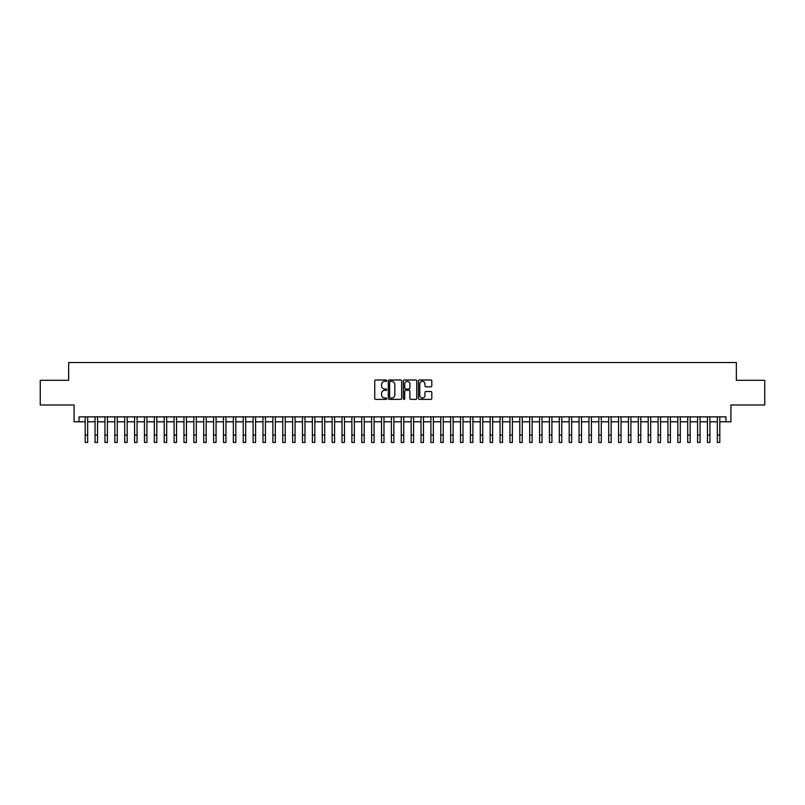 <?xml version="1.0" encoding="UTF-8"?>
<svg xmlns="http://www.w3.org/2000/svg" width="805" height="805" viewBox="0 0 805 805"><rect width="100%" height="100%" fill="white"/><g stroke="black" fill="none" stroke-linecap="round" stroke-linejoin="round"><path stroke-width="1.21" d="M386.692 380.664A0.674 0.674 0 0 0 386.018 379.99L375.714 379.99A0.966 0.966 0 0 0 374.748 380.956L374.748 398.415A0.966 0.966 0 0 0 375.714 399.381L386.018 399.381A0.674 0.674 0 0 0 386.692 398.696A0.674 0.674 0 0 0 386.018 398.022L384.689 398.022A3.099 3.099 0 0 1 381.58 394.923L381.58 393.464A3.099 3.099 0 0 1 384.689 390.365L386.018 390.365A0.674 0.674 0 0 0 386.692 389.68A0.674 0.674 0 0 0 386.018 389.006L384.689 389.006A3.099 3.099 0 0 1 381.58 385.907L381.58 384.448A3.099 3.099 0 0 1 384.689 381.349L386.018 381.349A0.674 0.674 0 0 0 386.692 380.664M430.836 386.823A0.966 0.966 0 0 0 431.802 385.857L431.802 380.956A0.966 0.966 0 0 0 430.836 379.99L419.395 379.99A0.966 0.966 0 0 0 418.429 380.956L418.429 398.415A0.966 0.966 0 0 0 419.395 399.381L430.836 399.381A0.966 0.966 0 0 0 431.802 398.415L431.802 392.498A0.966 0.966 0 0 0 430.836 391.522L425.936 391.522A0.966 0.966 0 0 0 424.97 392.498L424.97 395.426A2.596 2.596 0 0 1 422.373 398.022A2.596 2.596 0 0 1 419.777 395.426L419.777 383.945A2.596 2.596 0 0 1 422.373 381.349A2.596 2.596 0 0 1 424.97 383.945L424.97 385.857A0.966 0.966 0 0 0 425.936 386.823L430.836 386.823M79.021 421.79L79.021 416.849L725.979 416.849L725.979 421.79L730.92 421.79L730.92 404.996L764.75 404.996L764.75 380.302L736.354 380.302L736.354 362.522L68.646 362.522L68.646 380.302L40.25 380.302L40.25 404.996L74.08 404.996L74.08 421.79L85.189 421.79M401.655 380.956A0.966 0.966 0 0 0 400.679 379.99L389.238 379.99A0.966 0.966 0 0 0 388.272 380.956L388.272 398.415A0.966 0.966 0 0 0 389.238 399.381L400.679 399.381A0.966 0.966 0 0 0 401.655 398.415L401.655 380.956M404.321 379.99L415.762 379.99A0.966 0.966 0 0 1 416.728 380.956L416.728 398.415A0.966 0.966 0 0 1 415.762 399.381L410.862 399.381A0.966 0.966 0 0 1 409.896 398.415L409.896 391.331A0.966 0.966 0 0 0 408.92 390.365L405.68 390.365A0.966 0.966 0 0 0 404.704 391.331L404.704 398.696A0.674 0.674 0 0 1 404.03 399.381A0.674 0.674 0 0 1 403.345 398.696L403.345 380.956A0.966 0.966 0 0 1 404.321 379.99M87.665 421.79L95.071 421.79M97.536 421.79L104.942 421.79M107.417 421.79L114.823 421.79M117.289 421.79L124.705 421.79M127.17 421.79L134.576 421.79M137.051 421.79L144.457 421.79M146.923 421.79L154.329 421.79M156.804 421.79L164.21 421.79M166.675 421.79L174.091 421.79M176.557 421.79L183.963 421.79M186.438 421.79L193.844 421.79M196.309 421.79L203.715 421.79M206.191 421.79L213.597 421.79M216.062 421.79L223.478 421.79M225.943 421.79L233.349 421.79M235.825 421.79L243.231 421.79M245.696 421.79L253.102 421.79M255.577 421.79L262.983 421.79M265.449 421.79L272.865 421.79M275.33 421.79L282.736 421.79M285.212 421.79L292.618 421.79M295.083 421.79L302.489 421.79M304.964 421.79L312.37 421.79M314.836 421.79L322.252 421.79M324.717 421.79L332.123 421.79M334.598 421.79L342.004 421.79M344.47 421.79L351.876 421.79M354.351 421.79L361.757 421.79M364.222 421.79L371.638 421.79M374.104 421.79L381.51 421.79M383.985 421.79L391.391 421.79M393.856 421.79L401.262 421.79M403.738 421.79L411.144 421.79M413.609 421.79L421.015 421.79M423.49 421.79L430.896 421.79M433.362 421.79L440.778 421.79M443.243 421.79L450.649 421.79M453.124 421.79L460.53 421.79M462.996 421.79L470.402 421.79M472.877 421.79L480.283 421.79M482.748 421.79L490.165 421.79M492.63 421.79L500.036 421.79M502.511 421.79L509.917 421.79M512.383 421.79L519.788 421.79M522.264 421.79L529.67 421.79M532.135 421.79L539.551 421.79M542.017 421.79L549.423 421.79M551.898 421.79L559.304 421.79M561.769 421.79L569.175 421.79M571.651 421.79L579.057 421.79M581.522 421.79L588.938 421.79M591.403 421.79L598.809 421.79M601.285 421.79L608.691 421.79M611.156 421.79L618.562 421.79M621.037 421.79L628.443 421.79M630.909 421.79L638.325 421.79M640.79 421.79L648.196 421.79M650.671 421.79L658.077 421.79M660.543 421.79L667.949 421.79M670.424 421.79L677.83 421.79M680.295 421.79L687.712 421.79M690.177 421.79L697.583 421.79M700.058 421.79L707.464 421.79M709.93 421.79L717.336 421.79M719.811 421.79L725.979 421.79M390.304 381.349A0.674 0.674 0 0 0 389.63 382.023L389.63 397.348A0.674 0.674 0 0 0 390.304 398.022L391.713 398.022A3.099 3.099 0 0 0 394.812 394.923L394.812 384.448A3.099 3.099 0 0 0 391.713 381.349L390.304 381.349M409.896 383.985A2.596 2.596 0 0 0 407.3 381.399A2.596 2.596 0 0 0 404.704 383.985L404.704 388.04A0.966 0.966 0 0 0 405.68 389.006L408.92 389.006A0.966 0.966 0 0 0 409.896 388.04L409.896 383.985M85.189 435.072L87.665 435.072L87.665 442.478L85.189 442.478L85.189 416.849M87.665 435.072L87.665 416.849M95.071 435.072L97.536 435.072L97.536 442.478L95.071 442.478L95.071 416.849M97.536 435.072L97.536 416.849M104.942 435.072L107.417 435.072L107.417 442.478L104.942 442.478L104.942 416.849M107.417 435.072L107.417 416.849M114.823 435.072L117.289 435.072L117.289 442.478L114.823 442.478L114.823 416.849M117.289 435.072L117.289 416.849M124.705 435.072L127.17 435.072L127.17 442.478L124.705 442.478L124.705 416.849M127.17 435.072L127.17 416.849M134.576 435.072L137.051 435.072L137.051 442.478L134.576 442.478L134.576 416.849M137.051 435.072L137.051 416.849M144.457 435.072L146.923 435.072L146.923 442.478L144.457 442.478L144.457 416.849M146.923 435.072L146.923 416.849M154.329 435.072L156.804 435.072L156.804 442.478L154.329 442.478L154.329 416.849M156.804 435.072L156.804 416.849M164.21 435.072L166.675 435.072L166.675 442.478L164.21 442.478L164.21 416.849M166.675 435.072L166.675 416.849M174.091 435.072L176.557 435.072L176.557 442.478L174.091 442.478L174.091 416.849M176.557 435.072L176.557 416.849M183.963 435.072L186.438 435.072L186.438 442.478L183.963 442.478L183.963 416.849M186.438 435.072L186.438 416.849M193.844 435.072L196.309 435.072L196.309 442.478L193.844 442.478L193.844 416.849M196.309 435.072L196.309 416.849M203.715 435.072L206.191 435.072L206.191 442.478L203.715 442.478L203.715 416.849M206.191 435.072L206.191 416.849M213.597 435.072L216.062 435.072L216.062 442.478L213.597 442.478L213.597 416.849M216.062 435.072L216.062 416.849M223.478 435.072L225.943 435.072L225.943 442.478L223.478 442.478L223.478 416.849M225.943 435.072L225.943 416.849M233.349 435.072L235.825 435.072L235.825 442.478L233.349 442.478L233.349 416.849M235.825 435.072L235.825 416.849M243.231 435.072L245.696 435.072L245.696 442.478L243.231 442.478L243.231 416.849M245.696 435.072L245.696 416.849M253.102 435.072L255.577 435.072L255.577 442.478L253.102 442.478L253.102 416.849M255.577 435.072L255.577 416.849M262.983 435.072L265.449 435.072L265.449 442.478L262.983 442.478L262.983 416.849M265.449 435.072L265.449 416.849M272.865 435.072L275.33 435.072L275.33 442.478L272.865 442.478L272.865 416.849M275.33 435.072L275.33 416.849M282.736 435.072L285.212 435.072L285.212 442.478L282.736 442.478L282.736 416.849M285.212 435.072L285.212 416.849M292.618 435.072L295.083 435.072L295.083 442.478L292.618 442.478L292.618 416.849M295.083 435.072L295.083 416.849M302.489 435.072L304.964 435.072L304.964 442.478L302.489 442.478L302.489 416.849M304.964 435.072L304.964 416.849M312.37 435.072L314.836 435.072L314.836 442.478L312.37 442.478L312.37 416.849M314.836 435.072L314.836 416.849M322.252 435.072L324.717 435.072L324.717 442.478L322.252 442.478L322.252 416.849M324.717 435.072L324.717 416.849M332.123 435.072L334.598 435.072L334.598 442.478L332.123 442.478L332.123 416.849M334.598 435.072L334.598 416.849M342.004 435.072L344.47 435.072L344.47 442.478L342.004 442.478L342.004 416.849M344.47 435.072L344.47 416.849M351.876 435.072L354.351 435.072L354.351 442.478L351.876 442.478L351.876 416.849M354.351 435.072L354.351 416.849M361.757 435.072L364.222 435.072L364.222 442.478L361.757 442.478L361.757 416.849M364.222 435.072L364.222 416.849M371.638 435.072L374.104 435.072L374.104 442.478L371.638 442.478L371.638 416.849M374.104 435.072L374.104 416.849M381.51 435.072L383.985 435.072L383.985 442.478L381.51 442.478L381.51 416.849M383.985 435.072L383.985 416.849M391.391 435.072L393.856 435.072L393.856 442.478L391.391 442.478L391.391 416.849M393.856 435.072L393.856 416.849M401.262 435.072L403.738 435.072L403.738 442.478L401.262 442.478L401.262 416.849M403.738 435.072L403.738 416.849M411.144 435.072L413.609 435.072L413.609 442.478L411.144 442.478L411.144 416.849M413.609 435.072L413.609 416.849M421.015 435.072L423.49 435.072L423.49 442.478L421.015 442.478L421.015 416.849M423.49 435.072L423.49 416.849M430.896 435.072L433.362 435.072L433.362 442.478L430.896 442.478L430.896 416.849M433.362 435.072L433.362 416.849M440.778 435.072L443.243 435.072L443.243 442.478L440.778 442.478L440.778 416.849M443.243 435.072L443.243 416.849M450.649 435.072L453.124 435.072L453.124 442.478L450.649 442.478L450.649 416.849M453.124 435.072L453.124 416.849M460.53 435.072L462.996 435.072L462.996 442.478L460.53 442.478L460.53 416.849M462.996 435.072L462.996 416.849M470.402 435.072L472.877 435.072L472.877 442.478L470.402 442.478L470.402 416.849M472.877 435.072L472.877 416.849M480.283 435.072L482.748 435.072L482.748 442.478L480.283 442.478L480.283 416.849M482.748 435.072L482.748 416.849M490.165 435.072L492.63 435.072L492.63 442.478L490.165 442.478L490.165 416.849M492.63 435.072L492.63 416.849M500.036 435.072L502.511 435.072L502.511 442.478L500.036 442.478L500.036 416.849M502.511 435.072L502.511 416.849M509.917 435.072L512.383 435.072L512.383 442.478L509.917 442.478L509.917 416.849M512.383 435.072L512.383 416.849M519.788 435.072L522.264 435.072L522.264 442.478L519.788 442.478L519.788 416.849M522.264 435.072L522.264 416.849M529.67 435.072L532.135 435.072L532.135 442.478L529.67 442.478L529.67 416.849M532.135 435.072L532.135 416.849M539.551 435.072L542.017 435.072L542.017 442.478L539.551 442.478L539.551 416.849M542.017 435.072L542.017 416.849M549.423 435.072L551.898 435.072L551.898 442.478L549.423 442.478L549.423 416.849M551.898 435.072L551.898 416.849M559.304 435.072L561.769 435.072L561.769 442.478L559.304 442.478L559.304 416.849M561.769 435.072L561.769 416.849M569.175 435.072L571.651 435.072L571.651 442.478L569.175 442.478L569.175 416.849M571.651 435.072L571.651 416.849M579.057 435.072L581.522 435.072L581.522 442.478L579.057 442.478L579.057 416.849M581.522 435.072L581.522 416.849M588.938 435.072L591.403 435.072L591.403 442.478L588.938 442.478L588.938 416.849M591.403 435.072L591.403 416.849M598.809 435.072L601.285 435.072L601.285 442.478L598.809 442.478L598.809 416.849M601.285 435.072L601.285 416.849M608.691 435.072L611.156 435.072L611.156 442.478L608.691 442.478L608.691 416.849M611.156 435.072L611.156 416.849M618.562 435.072L621.037 435.072L621.037 442.478L618.562 442.478L618.562 416.849M621.037 435.072L621.037 416.849M628.443 435.072L630.909 435.072L630.909 442.478L628.443 442.478L628.443 416.849M630.909 435.072L630.909 416.849M638.325 435.072L640.79 435.072L640.79 442.478L638.325 442.478L638.325 416.849M640.79 435.072L640.79 416.849M648.196 435.072L650.671 435.072L650.671 442.478L648.196 442.478L648.196 416.849M650.671 435.072L650.671 416.849M658.077 435.072L660.543 435.072L660.543 442.478L658.077 442.478L658.077 416.849M660.543 435.072L660.543 416.849M667.949 435.072L670.424 435.072L670.424 442.478L667.949 442.478L667.949 416.849M670.424 435.072L670.424 416.849M677.83 435.072L680.295 435.072L680.295 442.478L677.83 442.478L677.83 416.849M680.295 435.072L680.295 416.849M687.712 435.072L690.177 435.072L690.177 442.478L687.712 442.478L687.712 416.849M690.177 435.072L690.177 416.849M697.583 435.072L700.058 435.072L700.058 442.478L697.583 442.478L697.583 416.849M700.058 435.072L700.058 416.849M707.464 435.072L709.93 435.072L709.93 442.478L707.464 442.478L707.464 416.849M709.93 435.072L709.93 416.849M717.336 435.072L719.811 435.072L719.811 442.478L717.336 442.478L717.336 416.849M719.811 435.072L719.811 416.849"/></g></svg>
